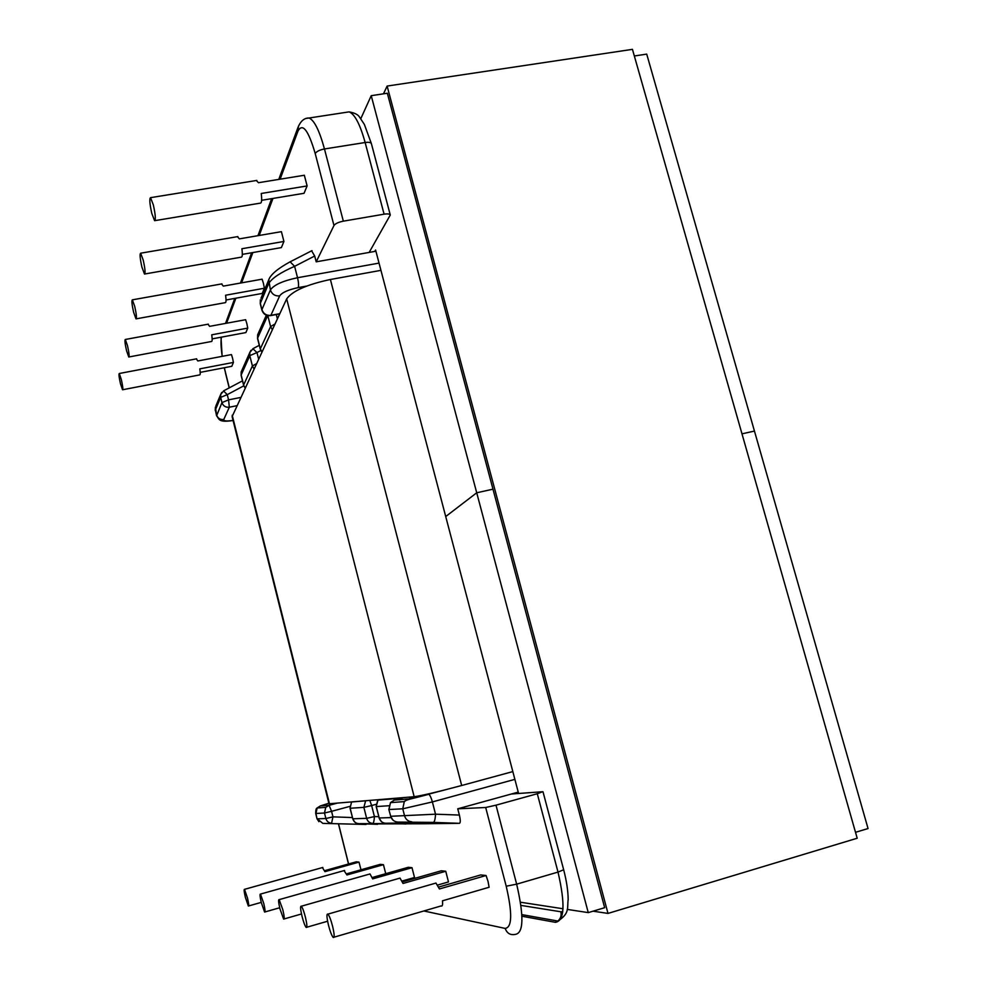 <?xml version="1.0" encoding="UTF-8"?>
<svg xmlns="http://www.w3.org/2000/svg" width="987" height="987" viewBox="0 0 987 987"><rect width="100%" height="100%" fill="white"/><g stroke="black" fill="none" stroke-linecap="round" stroke-linejoin="round"><path stroke-width="1.48" d="M141.918 267.144L144.497 274.041C145.533 273.325 145.101 268.674 143.214 260.087L140.647 253.203C139.623 253.98 140.043 258.619 141.918 267.144M144.83 273.979L241.272 257.163C242.407 257.175 242.617 254.362 241.889 248.736L283.923 241.457L281.369 247.601L242.321 254.387M283.923 241.457L281.406 231.661L239.385 238.866L237.423 236.67M151.788 213.402L154.601 220.681C155.872 219.805 155.452 214.561 153.343 204.926L150.542 197.659C149.284 198.597 149.703 203.84 151.788 213.402M154.996 220.619L260.334 203.137C261.703 203.125 262.011 199.905 261.234 193.477L307.117 185.938L304.045 193.292L261.629 200.312M307.117 185.938L304.341 175.254L258.483 182.706L256.312 180.51M133.627 312.324C131.925 304.65 131.493 300.492 132.344 299.838L134.725 306.377C136.428 314.1 136.86 318.27 135.996 318.875L133.627 312.324M226.035 299.986L262.221 293.435L264.393 288.229L263.418 283.281L262.098 279.185L223.309 286.119L221.532 283.935M126.57 350.78C125.004 343.797 124.584 340.034 125.3 339.479L127.496 345.684C129.063 352.704 129.482 356.48 128.766 356.998L126.57 350.78M207.998 324.217L209.614 326.352L245.627 319.702L246.836 323.539L247.749 328.103L245.886 332.57L212.156 338.874M120.5 383.832C119.057 377.441 118.65 373.999 119.254 373.505L121.302 379.427C122.746 385.855 123.153 389.297 122.536 389.766L120.5 383.832M196.364 358.873L197.844 360.971L231.451 354.58L232.562 358.182L233.425 362.426L231.797 366.3L200.213 372.37M305.464 917.392C307.093 924.535 307.327 927.879 306.155 927.435C304.921 925.88 303.54 922.154 302.01 916.244C300.381 909.15 300.159 905.807 301.319 906.226C302.553 907.732 303.934 911.457 305.464 917.392M402.4 881.897L441.288 870.781L445.742 871.25L448.48 881.934L437.599 885.068M332.644 926.472C334.457 934.393 334.63 938.045 333.174 937.428C331.718 935.651 330.139 931.531 328.449 925.078C326.66 917.207 326.475 913.555 327.918 914.122C329.374 915.862 330.953 919.983 332.644 926.472M438.623 887.079L480.706 874.938L486.073 875.506L488.034 881.428L489.12 887.251L442.46 900.823C442.867 904.906 442.398 906.609 441.078 905.943L334.038 937.181M282.85 909.841L279.173 899.638C278.211 899.342 278.47 902.426 279.95 908.879L283.627 919.094C284.601 919.428 284.342 916.343 282.85 909.841M279.173 899.638L370.002 873.951L372.642 878.874L412.011 867.696L414.503 877.492L402.017 881.058M370.002 873.951L369.311 874.149M372.136 877.554L408.273 867.302L412.011 867.696M263.763 903.475L260.469 894.086C259.667 893.877 259.939 896.727 261.308 902.649L264.602 912.05C265.417 912.284 265.133 909.434 263.763 903.475M385.732 873.692L383.45 864.686L346.93 874.976L344.044 870.596M346.511 873.853L380.254 864.353L383.45 864.686M247.49 898.034L244.492 889.349C243.814 889.201 244.11 891.853 245.368 897.331L248.354 906.029C249.032 906.202 248.749 903.537 247.49 898.034M360.995 869.781L358.997 862.107L324.945 871.657L322.404 867.573M324.6 870.682L356.233 861.824L358.997 862.107M322.823 823.392L366.041 824.453L322.823 823.392L317.271 818.815L325.87 818.519L324.489 813.004L315.939 813.473L317.024 818.815L318.912 821.69M405.941 823.972L385.572 823.257L402.215 823.01L423.497 823.763L366.954 823.935M496.005 805.17L537.298 793.733L558.013 872.089L516.657 884.167L496.005 805.17L485.69 807.502L457.746 808.809L459.374 815.065L435.526 814.189L390.716 816.286L388.829 809.5L390.716 816.286C391.827 819.802 394.158 821.727 397.712 822.072L433.379 822.393C434.539 821.887 435.255 819.148 435.526 814.189L432.38 801.925L402.77 808.797L404.559 815.817C405.719 819.469 408.137 821.468 411.813 821.826M424.817 823.047L423.497 823.763L459.473 823.331C460.559 822.788 460.522 820.037 459.374 815.065M518.237 792.117L511.402 794.004L542.603 791.734L537.298 793.733M393.542 823.54L358.7 823.651L377.552 824.318M511.402 794.004L457.746 808.809M434.773 883.39L435.958 883.057L439.425 888.966L486.073 875.506M399.13 878.344L400.019 878.097L403.029 883.464L445.742 871.25M311.608 250.821L314.693 256.015L316.198 261.826L333.976 225.505L315.211 153.54C308.339 130.111 302.59 122.622 297.975 131.098L298.481 126.114M375.911 251.229L369.163 252.425L390.284 215.006C389.742 213.92 387.669 213.636 384.091 214.179L365.141 142.51L324.464 148.963L343.34 221.162L384.091 214.179M233.425 362.426L199.806 368.867C200.41 372.926 200.373 374.949 199.682 374.9L122.733 389.729M247.749 328.103L211.736 334.815C212.378 339.306 212.291 341.527 211.489 341.49L128.989 356.961M264.393 288.229L225.604 295.224C226.282 300.233 226.146 302.713 225.196 302.676L136.268 318.826M216.523 415.564L215.363 409.938L220.656 397.379L221.964 402.585L228.565 399.858L227.257 394.64L243.789 385.831M369.163 252.425L316.198 261.826M343.34 221.162C338.455 222.174 335.333 223.617 333.976 225.505M314.693 256.015L294.607 266.33C280.839 272.326 272.215 278.013 268.735 283.417L260.334 303.33L261.925 309.634L270.401 289.944L268.748 279.765C270.66 274.534 277.791 268.55 290.116 261.826L294.607 266.33L297.543 277.729L379.033 263.11M289.623 262.086L312.015 250.612M512.833 771.587L461.682 785.504C437.821 791.882 421.98 795.621 414.17 796.706L329.004 803.788L232.105 416.625L286.674 298.876C292.473 290.931 307.043 284.478 330.398 279.494L380.945 270.352M634.333 55.988L646.719 54.112L754.45 431.072L741.99 433.836L754.45 431.072L868.054 828.537L855.507 832.312M360.798 118.674L371.223 95.677L476.721 492.784L445.717 516.546L375.591 250.007L374.752 251.438M513.178 793.511L518.496 793.116L445.717 516.546L476.721 492.784L492.982 489.17L476.721 492.784L588.252 912.617L604.661 907.695L387.336 93.247L371.223 95.677M607.992 913.419L857.197 838.234L632.445 49.35L387.126 86.066L607.992 913.419L593.039 911.186M383.487 93.827L387.126 86.066M588.252 912.617L567.229 909.397M563.009 908.756L520.482 902.229M328.868 803.233L320.269 805.96L328.942 805.269L336.345 803.27M423.855 910.976L505.184 928.422C506.973 933.32 510.291 935.318 515.152 934.405C523.616 933.332 524.122 916.59 516.657 884.167L506.208 886.203C512.475 913.357 512.13 927.422 505.184 928.422M485.69 807.502L506.208 886.203M338.59 824.059L348.584 863.958M521.938 916.232L555.373 922.314L557.852 921.044C560.665 918.638 561.665 915.554 560.863 911.778L562.775 911.63M560.863 911.778L520.951 905.4M349.842 806.391L331.57 811.326L332.952 816.854L352.384 817.557M351.828 801.975L365.634 800.802L363.87 807.366L350.151 808.254L352.803 818.778L366.646 818.346L363.87 807.366L371.63 805.54L374.418 816.557L378.737 816.705M375.948 804.368L371.63 805.54L369.841 800.445M315.939 813.473L315.68 813.411C315.704 809.994 316.198 808.18 317.16 807.983L315.939 813.473M336.875 803.233L329.115 805.318L325.747 807.354L329.115 805.318L331.57 811.326L324.489 813.004L325.747 807.354L317.16 807.983L320.269 805.96M332.952 816.854L325.87 818.519C326.759 821.381 328.671 822.961 331.595 823.232L332.952 816.854M350.04 808.23L351.495 802.332L350.04 808.23L352.803 818.778C353.728 821.739 355.69 823.355 358.7 823.651M372.802 823.442C373.641 823.01 374.172 820.715 374.418 816.557L366.646 818.346C367.62 821.443 369.669 823.133 372.802 823.442M394.22 800.099L403.313 797.619M514.881 779.36L432.38 801.925C431.233 797.792 430.061 795.251 428.839 794.301L415.539 797.73C408.31 799.408 404.559 800.691 404.288 801.604L402.77 808.797L389.001 809.537L390.482 802.616L394.344 800.062L408.297 798.952L436.994 791.882M439.511 823.577L397.712 822.072M433.379 822.393L459.473 823.331M391.037 817.606L379.193 817.964L376.306 806.564L388.829 805.75M543.01 791.784L563.663 869.757L558.013 872.089C565.428 904.289 564.552 921.031 555.373 922.314M402.93 822.27L402.215 823.01L399.069 822.122M378.083 799.754L376.158 806.539L379.193 817.964C380.205 821.172 382.327 822.936 385.572 823.257M399.007 797.989L399.365 798.693M393.986 798.791L377.737 800.136L376.158 806.539M240.52 397.49L228.565 399.858L229.329 407.212L236.658 405.756M233.08 420.499C218.065 422.818 219.324 418.981 216.585 415.811L221.964 402.585C223.198 406.039 225.653 407.582 229.329 407.212L223.778 419.475C223.568 421.067 226.652 421.375 233.055 420.4M223.778 419.475C220.212 419.833 217.831 418.34 216.622 414.996L215.388 407.088L215.252 410.456M229.28 387.854L224.32 367.744M222.223 356.332C220.928 347.338 220.681 340.934 221.47 337.135M226.578 323.218L235.881 298.21M241.581 282.85L252.845 252.561M259.199 235.461L272.955 198.436M280.111 179.19L297.975 131.098M253.943 368.817L252.401 365.967L243.641 384.942L241.149 375.023L249.797 355.641L252.401 365.967L256.299 363.784M258.582 358.898L256.978 352.569L260.778 350.558M225.48 372.667L224.246 367.756M223.531 390.914L227.257 394.64L220.656 397.379L220.693 394.455L215.919 405.842M221.705 392.481L220.693 394.455L223.802 390.766L242.494 380.834M252.869 348.707L256.978 352.569L249.797 355.641L249.834 352.433L241.186 371.939L241.124 375.356L241.803 370.557M259.285 345.327L253.203 348.534L249.834 352.433L250.932 350.348M241.124 375.356L243.616 385.275L245.121 387.681M306.661 286.082L298.222 287.612C288.29 289.722 282.109 292.473 279.679 295.878L270.882 315.334L279.74 313.693M276.286 314.557L277.359 318.776M267.662 315.593L257.607 338.134L260.321 348.83L270.598 326.561L267.81 315.618M306.414 118.391L309.054 118.008C314.273 120.192 319.406 130.518 324.464 148.963C319.603 149.925 316.519 151.455 315.211 153.54M390.284 215.006L371.396 143.658C370.804 142.399 368.719 142.017 365.141 142.51C360.045 124.202 354.691 113.986 349.077 111.876L346.178 112.321M279.679 295.878C275.065 296.26 271.968 294.274 270.401 289.944C273.88 284.898 282.936 280.826 297.543 277.729C298.617 282.356 298.839 285.638 298.222 287.612M270.882 315.334L270.327 315.655C266.132 315.951 263.332 314.1 261.9 310.128L261.925 309.634C263.443 313.804 266.428 315.717 270.882 315.334M261.863 310.017L260.297 303.836L260.346 299.801L260.272 303.725M261 298.259L269.562 277.927M266.342 315.186L257.644 334.815L257.57 338.553L258.31 333.322M274.88 324.069L270.598 326.561L272.276 329.658M261.913 351.791L260.321 348.83L261.789 352.051M445.507 789.76L428.469 794.202M388.829 809.5L390.482 802.616L404.288 801.604L408.297 798.952M461.682 785.504L330.398 279.494M414.17 796.706L286.674 298.876M329.485 803.85L232.216 415.243M132.344 299.838L221.915 283.874M125.3 339.479L208.319 324.155M119.254 373.505L196.635 358.812M306.797 927.237L327.61 921.229M260.469 894.086L344.599 870.448M244.492 889.349L322.848 867.45M248.675 905.943L261.247 902.389M264.997 911.939L279.691 907.756M284.133 918.946L301.491 913.974M338.504 824.059L348.51 863.983M563.663 869.757C566.575 880.959 568.08 890.903 568.167 899.564C566.982 907.435 570.19 913.308 557.852 921.044L521.864 914.616M315.692 813.448L317.024 818.815M352.68 818.766L354.728 822.023M327.918 914.122L435.958 883.057M301.319 906.226L400.019 878.097M390.544 816.274L393.011 820.135M379.045 817.952L381.352 821.542M229.206 387.891L225.468 372.95M222.137 356.356L221.014 337.221M371.396 143.658L364.376 124.436L359.613 117.231C358.219 114.677 354.703 112.888 349.077 111.876L309.054 118.008C304.341 117.86 300.64 121.019 297.963 127.483L278.766 179.412M271.647 198.646L257.965 235.671M251.648 252.771L240.446 283.047M234.77 298.407L225.529 323.415M243.616 385.275L245.023 387.879M150.542 197.659L256.842 180.424M140.647 253.203L237.867 236.584M270.709 315.593L279.629 313.94M257.57 338.553L260.284 349.238"/></g></svg>
